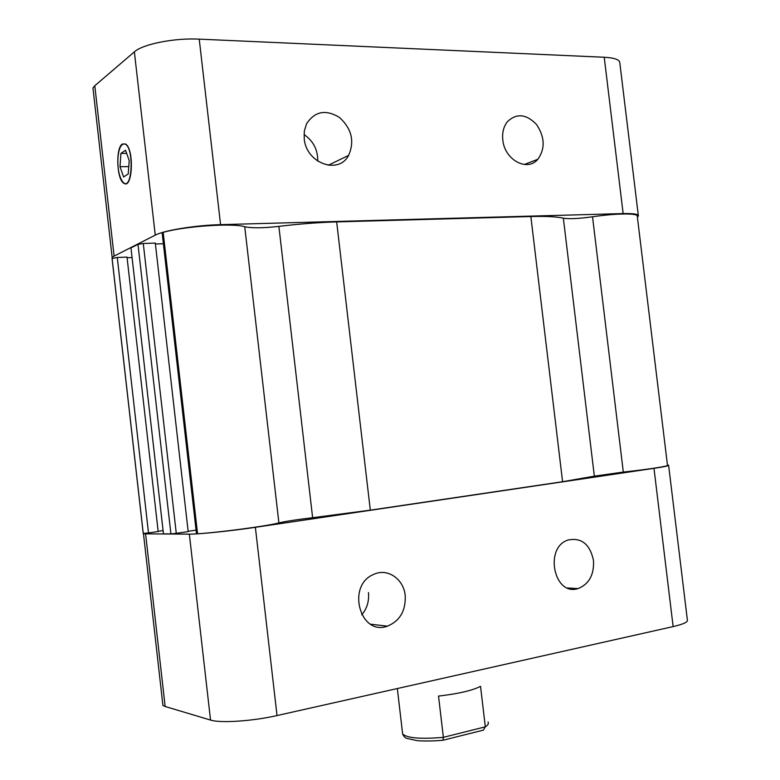 <?xml version="1.0" encoding="UTF-8"?>
<svg xmlns="http://www.w3.org/2000/svg" width="780" height="780" viewBox="0 0 780 780"><rect width="100%" height="100%" fill="white"/><g stroke="black" fill="none" stroke-linecap="round" stroke-linejoin="round"><path stroke-width="1.17" d="M117.273 257.478L112.057 258.502L143.208 533.403L148.502 532.925L117.273 257.478L127.013 257.098L158.174 531.531L148.502 532.925M127.082 257.731L132.064 257.536M163.449 533.764L131.001 248.147M131.157 247.816L137.982 244.345L170.918 533.89L163.654 533.842M170.918 533.89L176.27 533.335L143.286 243.496L137.982 244.345M143.286 243.496L155.298 243.087L188.185 531.599L176.27 533.335M155.395 243.994L163.381 243.721M196.472 533.734L197.564 533.793L163.156 232.352L162.162 233.025M163.156 232.352C185.211 226.122 232.791 222.934 244.735 226.726L278.899 522.902C267.696 525.974 220.262 532.35 197.564 533.793M278.879 226.375C299.344 223.918 318.61 222.427 336.668 221.9L530.858 216.528C545.932 216.138 556.764 216.694 563.355 218.166L594.341 476.151L562.585 481.718L370.315 510.159L312.634 517.715L278.879 226.375C263.299 228.121 251.911 228.248 244.735 226.726M592.527 216.781C616.688 213.174 638.976 213.067 637.299 216.391L667.475 465.241C669.659 466.04 647.683 469.462 623.308 472.066L592.527 216.781C578.799 218.673 569.078 219.141 563.355 218.166M196.063 530.137L188.146 531.287M163.088 530.605L158.145 531.317M594.341 476.151L623.308 472.066M278.899 522.902C285.753 521.303 296.995 519.577 312.634 517.715M405.2 595.442C405.902 610.642 399.974 620.88 387.406 626.174C360.029 636.343 346.261 585.536 373.503 574.48C387.163 567.664 403.679 578.779 405.2 595.442M361.744 614.864C367.029 608.517 369.262 601.078 368.462 592.556M593.492 560.401C594.214 574.801 589.056 584.2 578.009 588.588C553.995 596.602 543.894 547.462 568.054 540.033C581.441 537.342 589.924 544.128 593.492 560.401M667.446 465.007L668.606 465.202C669.152 465.738 664.277 466.781 653.981 468.331L673.14 626.593C683.358 624.215 688.106 622.021 687.375 620.012L668.635 465.406M673.14 626.593L277.027 715.562L255.372 527.319C230.939 530.975 198.637 534.29 189.345 534.134L145.587 533.851L143.471 533.734L143.218 533.081M189.345 534.134L210.541 720.067C220.214 723.313 252.74 721.159 277.027 715.562M210.541 720.067L165.155 706.495L145.587 533.851M162.64 702.946L162.932 705.49L165.155 706.495M653.981 468.331L255.372 527.319M502.808 139.961C502.067 132.697 503.587 126.614 507.37 121.719C516.584 112.993 526.305 113.919 536.523 124.498C544.898 137.075 545.327 148.678 537.829 159.286C527.329 172.146 504.514 159.851 502.808 139.961M304.21 138.703L304.346 130.923L306.55 123.835C314.827 111.209 325.855 109.112 339.631 117.575C351.741 128.846 354.734 141.453 348.601 155.395C338.578 175.003 306.101 163.254 304.21 138.703M317.733 161.158C317.909 149.857 313.336 140.975 304.015 134.511M122.333 144.027L125.492 143.988C134.433 148.834 132.61 189.862 123.864 183.242C116.737 179.77 115.46 147.927 122.333 144.027M220.574 224.65L199.232 39.136C174.408 37.82 142.691 44.128 134.365 51.87L155.259 235.141C163.956 230.393 195.887 225.215 220.574 224.65L623.142 213.574C633.565 213.359 638.644 214.159 638.381 215.982L637.387 217.103M112.213 259.447L112.154 257.41L114.104 256.103L94.789 85.751L134.365 51.87M114.104 256.103L155.259 235.141M199.232 39.136L604.227 57.252L623.142 213.574M638.313 215.377L619.837 63.024C619.915 59.767 614.718 57.847 604.227 57.252M94.789 85.751L92.947 87.935L93.395 91.874M443.186 740.2L483.385 730.139L485.316 726.843L443.372 737.334L438.526 696.072C458.348 693.781 472.348 690.534 480.538 686.332L485.316 726.843C488.036 725.059 488.933 723.44 488.026 721.978M397.332 688.545L402.646 734.038C403.845 736.671 405.366 738.153 407.209 738.475L417.007 740.61C419.552 741.029 431.759 741.312 442.942 740.259L443.372 737.334C420.849 739.264 407.277 738.163 402.646 734.038L402.392 731.884M126.653 153.397L120.929 153.397L125.522 150.228L129.207 160.543L128.222 173.969L123.611 176.953L120.003 166.686L128.758 166.647M120.003 166.686L120.929 153.397M117.926 157.843C118.784 148.697 120.91 144.056 124.303 143.92C134.647 145.109 132.502 193.635 122.733 181.847C119.116 176.758 117.507 168.753 117.926 157.843M370.315 510.159L336.668 221.9M562.585 481.718L530.858 216.528M143.257 533.442L112.086 258.385M163.459 533.832L130.972 247.933M162.133 232.791L196.482 533.812M370.558 624.185L387.406 626.174M567.616 587.983L578.009 588.588M143.471 533.734L162.932 705.49M524.297 164.502L537.829 159.286M328.253 165.272L348.601 155.395M112.154 257.41L92.947 87.935"/></g></svg>
